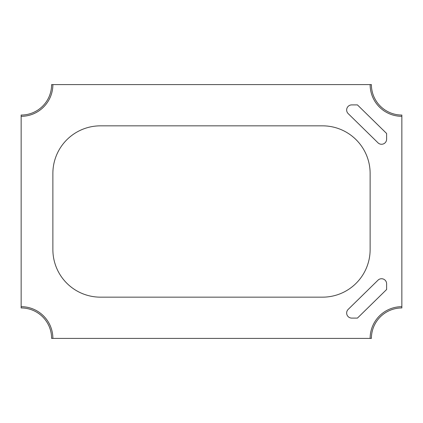 <?xml version="1.0" encoding="UTF-8"?>
<svg xmlns="http://www.w3.org/2000/svg" width="423" height="423" viewBox="0 0 423 423"><rect width="100%" height="100%" fill="white"/><g stroke="black" fill="none" stroke-linecap="round" stroke-linejoin="round"><path stroke-width="0.63" d="M346.659 109.98A5.076 5.076 0 0 0 348.182 113.607L377.993 142.815A5.076 5.076 0 0 0 386.622 139.188L386.622 133.499L357.435 104.904L351.735 104.904A5.076 5.076 0 0 0 346.659 109.98M346.659 313.02A5.076 5.076 0 0 0 351.735 318.096L357.435 318.096L386.622 289.501L386.622 283.812A5.076 5.076 0 0 0 377.993 280.185L348.182 309.393A5.076 5.076 0 0 0 346.659 313.02M52.875 249.57A47.588 47.588 0 0 0 100.463 297.158L322.538 297.158A47.588 47.588 0 0 0 370.125 249.57L370.125 173.43A47.588 47.588 0 0 0 322.538 125.843L100.463 125.843A47.588 47.588 0 0 0 52.875 173.43L52.875 249.57A47.588 47.588 0 0 0 100.463 297.158L322.538 297.158A47.588 47.588 0 0 0 370.125 249.57L370.125 173.43A47.588 47.588 0 0 0 322.538 125.843L100.463 125.843A47.588 47.588 0 0 0 52.875 173.43L52.875 249.57M52.875 338.4A31.725 31.725 0 0 0 21.15 306.675L21.15 307.944A30.456 30.456 0 0 1 51.606 338.4L370.125 338.4A31.725 31.725 0 0 1 401.85 306.675L401.85 307.944A30.456 30.456 0 0 0 371.394 338.4L370.125 338.4M52.875 84.6L51.606 84.6A30.456 30.456 0 0 1 21.15 115.056L21.15 116.325A31.725 31.725 0 0 0 52.875 84.6L370.125 84.6A31.725 31.725 0 0 0 401.85 116.325L401.85 306.675M21.15 116.325L21.15 306.675M370.125 84.6L371.394 84.6A30.456 30.456 0 0 0 401.85 115.056L401.85 116.325"/></g></svg>
